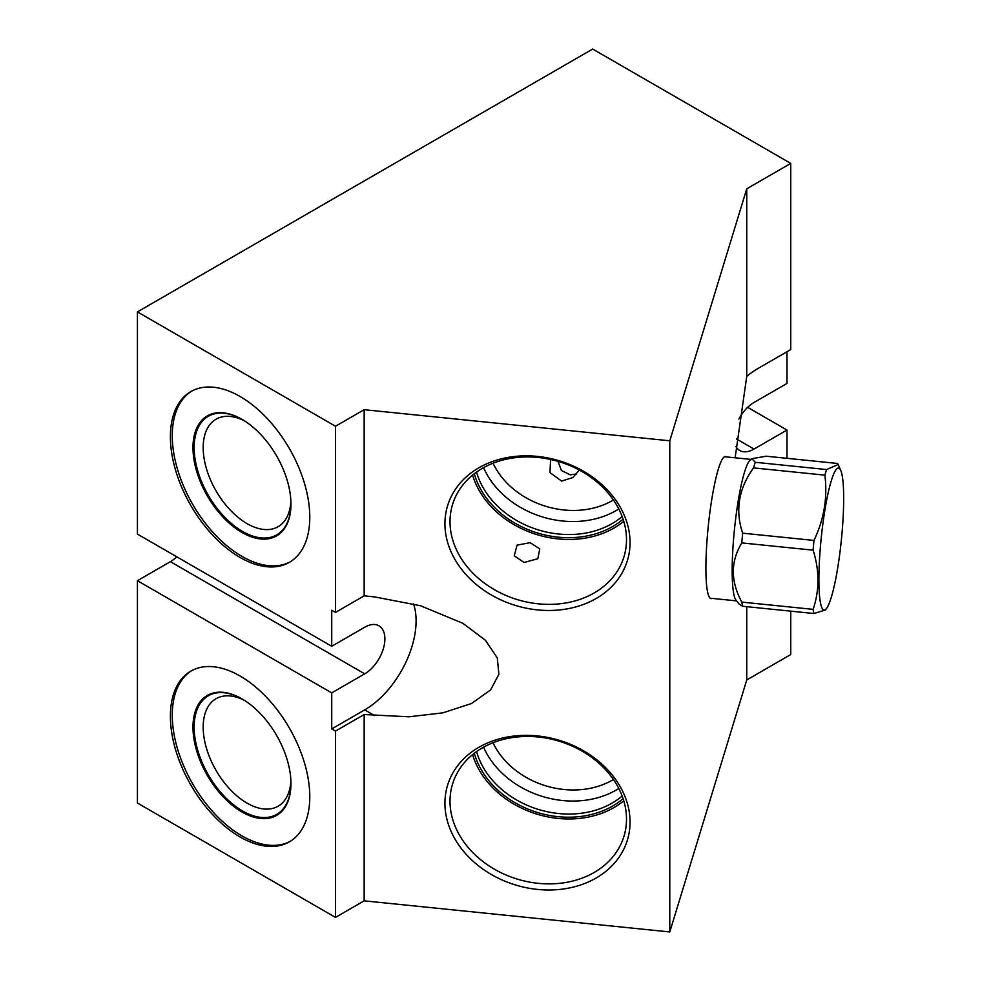 <?xml version="1.0" encoding="UTF-8"?>
<svg xmlns="http://www.w3.org/2000/svg" width="981" height="981" viewBox="0 0 981 981"><rect width="100%" height="100%" fill="white"/><g stroke="black" fill="none" stroke-linecap="round" stroke-linejoin="round"><path stroke-width="1.47" d="M176.752 556.803A28.547 16.481 -60 0 1 170.4 561.672L137.426 580.703L137.426 803.034L335.49 917.394L364.159 900.84L669.79 931.95L746.749 679.956L746.749 606.675M790.747 611.151L790.747 654.548L746.749 679.956M735.125 457.796L746.749 376.348A72.68 41.962 -60 0 1 757.773 368.598L790.747 349.567L790.747 163.398L592.683 49.05L137.426 311.897L335.49 426.245L335.49 612.402L364.159 595.847L374.595 596.914L420.53 605.755L462.836 623.278L485.448 640.286L497.306 657.957L498.888 674.278L490.623 689.913L471.481 703.524L442.86 712.856L408.954 716.804L364.159 714.536L364.159 900.84M364.159 595.847L364.159 409.69L669.79 440.8L746.749 188.806L746.749 376.348M669.79 931.95L669.79 440.8M630.06 822.09A93.992 75.586 17 0 1 537.502 889.411A93.992 75.586 17 0 1 444.933 803.243A93.992 75.586 17 0 1 537.502 735.922A93.992 75.586 17 0 1 630.06 822.09M630.06 542.579A93.992 75.586 17 0 1 537.502 609.9A93.992 75.586 17 0 1 444.933 523.731A93.992 75.586 17 0 1 537.502 456.41A93.992 75.586 17 0 1 630.06 542.579M626.503 819.16A89.602 72.054 17 0 1 623.953 836.339A89.602 72.054 17 0 1 527.655 881.723A89.602 72.054 17 0 1 450.009 801.183A89.602 72.054 -163 0 1 452.56 784.003A89.602 72.054 -163 0 1 548.857 738.619A89.602 72.054 -163 0 1 626.503 819.16M623.769 800.803A89.602 72.054 17 0 1 537.036 814.169A89.602 72.054 17 0 1 472.572 754.622M623.107 798.693A87.444 70.313 17 0 1 537.539 812.513A87.444 70.313 17 0 1 474.301 753.249M622.162 796.057A85.703 68.915 17 0 1 538.483 809.46A85.703 68.915 17 0 1 476.558 751.593M618.79 788.466A85.703 68.915 17 0 1 483.596 747.166M613.432 779.503A77.744 62.514 17 0 1 493.051 742.74M530.145 542.677L517.061 545.142L514.228 555.81L524.087 562.481L537.821 558.716L539.771 548.894L530.145 542.677M626.503 539.648A89.602 72.054 17 0 1 623.953 556.828A89.602 72.054 17 0 1 527.655 602.211A89.602 72.054 17 0 1 450.009 521.671A89.602 72.054 -163 0 1 452.56 504.492A89.602 72.054 -163 0 1 548.857 459.108A89.602 72.054 -163 0 1 626.503 539.648M623.769 521.291A89.602 72.054 17 0 1 537.036 534.657A89.602 72.054 17 0 1 472.572 475.111M623.107 519.182A87.444 70.313 17 0 1 537.539 533.002A87.444 70.313 17 0 1 474.301 473.737M622.162 516.546A85.703 68.915 17 0 1 538.483 529.948A85.703 68.915 17 0 1 476.558 472.069M618.79 508.955A85.703 68.915 17 0 1 483.596 467.655M613.432 499.979A77.744 62.514 17 0 1 493.051 463.216M550.586 459.464L549.973 472.609L561.635 481.07L572.794 477.563L579.354 470.095M576.681 473.958L570.28 474.853L561.414 470.488L557.981 461.352M712.083 598.385A71.441 10.129 -84.2 0 1 711.078 598.618A71.441 10.129 -84.2 0 1 705.903 568.171A71.441 10.129 -84.2 0 1 712.647 494.203A71.441 10.129 -84.2 0 1 725.548 456.484A71.441 10.129 -84.2 0 1 726.48 456.913M790.747 163.398L746.749 188.806M786.995 458.323L786.995 430.046L747.657 407.336M738.901 419.071A28.547 16.481 -60 0 1 754.021 402.468L786.995 383.436L786.995 351.725M786.995 430.046L754.021 449.077A28.547 16.481 -60 0 1 739.748 450.487A28.547 16.481 -60 0 1 735.897 446.478M137.426 311.897L137.426 534.093L331.725 646.283L364.699 627.239A28.547 16.481 -60 0 1 378.973 625.829A28.547 16.481 -60 0 1 383.35 648.699A28.547 16.481 -60 0 1 364.699 673.849L331.725 692.88L331.725 728.932L364.699 709.888L374.595 715.603M331.725 646.283L331.725 610.243L335.49 612.402M413.528 603.842A72.68 41.962 -60 0 1 364.699 709.888M137.426 580.703L331.725 692.88M335.49 917.394L335.49 731.09L331.725 728.932M240.087 836.977A98.566 56.91 60 0 1 175.697 750.122A98.566 56.91 60 0 1 190.804 671.139A98.566 56.91 60 0 1 240.087 676.019A98.566 56.91 60 0 1 304.478 762.875A98.566 56.91 60 0 1 289.37 841.857A98.566 56.91 60 0 1 240.087 836.977M240.087 557.466A98.566 56.91 60 0 1 175.697 470.61A98.566 56.91 60 0 1 190.804 391.627A98.566 56.91 60 0 1 240.087 396.508A98.566 56.91 60 0 1 304.478 483.363A98.566 56.91 60 0 1 289.37 562.346A98.566 56.91 60 0 1 240.087 557.466M335.49 731.09L364.159 714.536M335.49 426.245L364.159 409.69M290.302 561.794A98.566 56.91 -120 0 1 241.964 556.386A98.566 56.91 60 0 1 177.831 470.377A98.566 56.91 60 0 1 191.761 391.1M241.964 419.341A69.283 40 -120 0 1 290.952 504.185A69.283 40 -120 0 1 241.964 532.462A69.283 40 60 0 1 192.975 447.618A69.283 40 60 0 1 241.964 419.341L241.976 419.341M290.891 501.119A62.061 35.831 -120 0 1 278.101 526.699A62.061 35.831 -120 0 1 247.077 523.633A62.061 35.831 60 0 1 206.525 468.943A62.061 35.831 60 0 1 216.041 419.206A62.061 35.831 60 0 1 244.588 420.935M290.302 841.306A98.566 56.91 -120 0 1 241.964 835.898A98.566 56.91 60 0 1 177.831 749.889A98.566 56.91 60 0 1 191.761 670.612M241.964 698.852A69.283 40 -120 0 1 290.952 783.696A69.283 40 -120 0 1 241.964 811.986A69.283 40 60 0 1 192.975 727.129A69.283 40 60 0 1 241.964 698.852L241.976 698.852M290.891 780.631A62.061 35.831 -120 0 1 278.101 806.21A62.061 35.831 -120 0 1 247.077 803.145A62.061 35.831 60 0 1 206.525 748.454A62.061 35.831 60 0 1 216.041 698.717A62.061 35.831 60 0 1 244.588 700.446M242.258 419.512A68.449 39.522 -120 0 0 208.328 416.287A68.449 39.522 -120 0 0 194.152 447.618A68.449 39.522 -120 0 0 242.552 531.457A68.449 39.522 -120 0 0 276.777 534.841A68.449 39.522 -120 0 0 290.952 503.842M242.258 699.024A68.449 39.522 -120 0 0 208.328 695.799A68.449 39.522 -120 0 0 194.152 727.129A68.449 39.522 -120 0 0 242.552 810.968A68.449 39.522 -120 0 0 276.777 814.353A68.449 39.522 -120 0 0 290.952 783.353M755.26 462.296A81.141 11.502 95.8 0 0 754.401 464.969A81.141 11.502 95.8 0 0 753.555 467.888C738.656 488.501 735.014 510.267 742.654 533.173A81.141 11.502 95.8 0 0 741.795 542.91C730.526 561.5 730.526 581.218 741.795 602.101A81.141 11.502 95.8 0 0 742.654 606.258L739.147 604.075L735.958 600.078A71.11 10.08 -84.2 0 1 733.065 546.012A71.11 10.08 -84.2 0 1 744.518 472.168A71.11 10.08 -84.2 0 1 750.207 460.064L751.875 458.679L755.26 462.296L826.578 469.556L838.203 464.504L837.48 463.461L766.161 456.202L751.875 458.679M741.795 602.101L813.114 609.36C819.564 590.292 819.564 570.562 813.114 550.169L741.795 542.91M813.114 550.169A81.141 11.502 -84.2 0 1 813.972 540.433C824.052 519.329 827.694 497.563 824.874 475.147L753.555 467.888M742.654 533.173L813.972 540.433M824.874 475.147A81.141 11.502 -84.2 0 1 825.72 472.229A81.141 11.502 -84.2 0 1 826.578 469.556M831.287 480.788A71.355 10.117 -84.2 0 1 840.791 470.537A71.355 10.117 -84.2 0 1 842.52 526.932A71.355 10.117 -84.2 0 1 831.287 597.319A71.355 10.117 -84.2 0 1 826.787 608.073A71.355 10.117 -84.2 0 1 819.11 568.146A71.355 10.117 -84.2 0 1 831.287 480.788M826.787 608.073L825.475 609.974L813.972 613.517L742.654 606.258M813.972 613.517A81.141 11.502 -84.2 0 1 813.114 609.36M170.4 561.672L364.699 673.849M736.559 438.998L754.021 449.077M724.542 456.717L750.992 459.402M710.146 598.189L736.596 600.887M840.791 470.537L838.203 464.504"/></g></svg>
